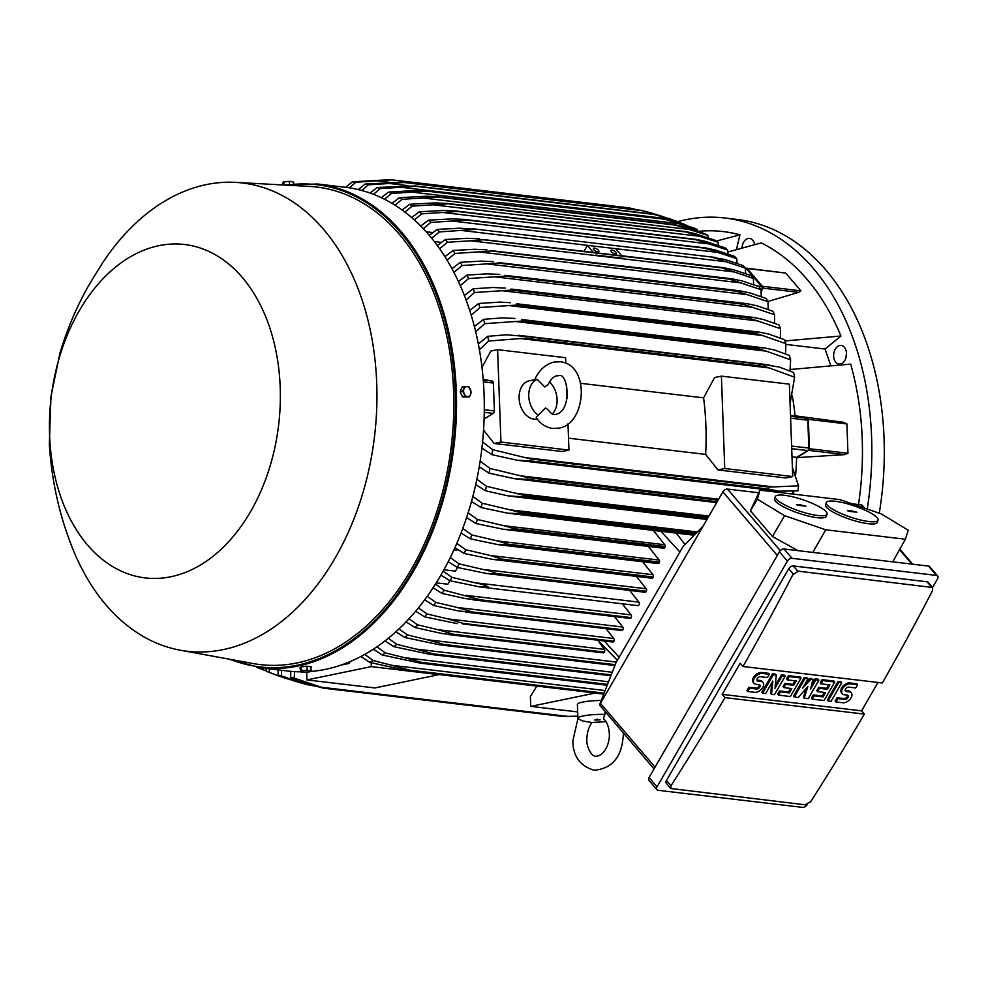 <?xml version="1.0" encoding="UTF-8"?>
<svg xmlns="http://www.w3.org/2000/svg" width="987" height="987" viewBox="0 0 987 987"><rect width="100%" height="100%" fill="white"/><g stroke="black" fill="none" stroke-linecap="round" stroke-linejoin="round"><path stroke-width="1.48" d="M605.993 721.682L591.793 722.496L582.861 721.003L578.542 719.079A19.518 3.158 -2.1 0 1 577.901 718.314A19.518 3.158 -2.1 0 1 604.809 714.415L603.415 718.832C606.734 721.263 608.695 726.124 609.312 733.415C610.04 743.075 604.537 755.869 595.815 756.313C589.844 755.943 586.29 743.828 586.883 740.447C586.796 733.316 588.511 727.32 592.027 722.459M605.093 711.812L604.809 714.415M577.901 718.314L577.395 704.459A19.518 3.158 -2.1 0 1 601.256 700.511M603.748 694.108L595.087 693.084L530.722 706.384L530.364 696.6L536.842 686.088M577.666 711.923L530.722 706.384M439.289 674.553L374.924 687.964L306.932 679.92L306.661 672.159M439.289 674.664L371.297 666.62L306.932 679.92M371.161 662.77L371.297 666.62M340.984 665.09L348.547 663.535A2.344 1.604 -83.3 0 0 350.015 661.635M845.884 349.978A9.364 6.391 -83.3 0 0 841.171 345.438A9.364 6.391 -83.3 0 0 834.94 349.805A9.364 6.391 -83.3 0 0 834.249 359.502A9.364 6.391 -83.3 0 0 838.975 364.043A9.364 6.391 -83.3 0 0 845.205 359.687A9.364 6.391 -83.3 0 0 845.884 349.978M867.24 509.058A257.619 175.859 -83.3 0 0 813.263 268.341A257.619 175.859 -83.3 0 0 724.865 218.004A257.619 175.859 -83.3 0 0 677.958 221.557M830.746 365.572L825.033 349.028L840.936 336.012A243.962 166.532 -83.3 0 0 761.199 242.888L727.875 252.03M858.493 504.567A243.962 166.532 -83.3 0 0 850.646 364.104L790.192 369.52M736.45 249.452L739.942 234.82A243.962 166.532 -83.3 0 0 698.648 231.328M754.673 244.492A9.364 6.391 -83.3 0 0 750.613 238.694A9.364 6.391 -83.3 0 0 749.552 238.435A9.364 6.391 -83.3 0 0 742.027 247.86M879.269 513.215A257.619 175.859 -83.3 0 0 825.724 269.809A257.619 175.859 -83.3 0 0 737.326 219.472L724.865 218.004M846.513 353.691A9.364 6.391 -83.3 0 0 846.093 357.269M716.377 241.038L739.942 234.82M825.033 349.028L785.923 344.414M784.973 340.934L840.936 336.012M649.199 547.514L649.557 546.564M654.615 531.931L655.035 530.599M792.302 395.849A220.928 150.814 96.7 0 1 795.09 415.811A220.928 150.814 96.7 0 1 795.115 416.095L806.539 418.229A2.344 1.604 -83.3 0 1 807.822 420.215L808.834 448.086A2.344 1.604 -83.3 0 1 807.711 450.565L796.62 457.351A220.928 150.814 96.7 0 1 796.608 457.647A220.928 150.814 96.7 0 1 795.658 474.426M793.832 491.131A220.928 150.814 96.7 0 1 793.449 493.833M796.62 457.351L792.006 456.808M638.91 602.132L474.71 582.712C481.644 584.07 486.184 585.513 488.306 587.031L480.003 586.969L637.787 605.623A1.949 1.332 -83.3 0 0 639.008 604.858A1.949 1.332 -83.3 0 0 638.91 602.132L629.632 590.411M480.003 586.969L449.949 580.738L440.905 575.1M443.126 571.202L451.898 577.358A249.81 170.529 96.7 0 1 450.923 579.061A249.81 170.529 96.7 0 1 449.949 580.738M451.898 577.358L474.71 582.712M436.242 582.848L447.876 584.218L449.899 580.714M435.452 584.094L444.138 590.201L480.496 599.8A256.447 175.057 96.7 0 1 480.373 599.985L465.827 598.677L442.053 593.421L433.059 587.796M472.933 599.825L629.965 618.393A1.949 1.332 -83.3 0 0 631.075 617.813A256.447 175.057 -83.3 0 0 631.199 617.615A1.949 1.332 -83.3 0 0 631.1 614.901L466.209 595.395M631.1 614.901L622.303 603.797M631.199 617.615L480.496 599.8M631.075 617.813L480.373 599.985M444.138 590.201A249.81 170.529 96.7 0 1 442.053 593.421M457.549 567.476L455.439 571.128L443.928 569.77M486.579 573.496L645.066 592.237A1.949 1.332 -83.3 0 0 646.288 591.46L495.597 573.644L486.579 573.496L457.289 567.426L448.184 561.739M646.288 591.46A256.447 175.057 -83.3 0 0 646.399 591.25A1.949 1.332 -83.3 0 0 646.189 588.745L482.729 569.413C489.096 570.646 493.414 571.991 495.696 573.435L646.399 591.25M450.245 557.63L459.103 563.873A249.81 170.529 96.7 0 1 457.289 567.426M459.103 563.873L482.729 569.413M646.189 588.745L636.418 576.396M453.884 549.956L456.833 550.302L455.932 548.39M652.938 574.718L490.268 555.484L502.531 559.185A256.447 175.057 96.7 0 1 502.334 559.629L492.661 559.395L651.815 578.209A1.949 1.332 -83.3 0 0 653.036 577.444A256.447 175.057 -83.3 0 0 653.234 577A1.949 1.332 -83.3 0 0 652.938 574.718L642.66 561.739M502.531 559.185L653.234 577M653.036 577.444L502.334 559.629M492.661 559.395L464.087 553.46L454.908 547.711M456.796 543.405L465.753 549.734A249.81 170.529 96.7 0 1 464.087 553.46M465.753 549.734L490.268 555.484M659.131 560.061L497.337 540.925L508.798 544.281A256.447 175.057 96.7 0 1 508.527 544.96L498.225 544.664L658.008 563.552A1.949 1.332 -83.3 0 0 659.23 562.775A256.447 175.057 -83.3 0 0 659.501 562.096A1.949 1.332 -83.3 0 0 659.131 560.061L648.336 546.416M508.798 544.281L659.501 562.096M659.23 562.775L508.527 544.96M498.225 544.664L470.318 538.828L461.04 533.017M462.767 528.477L471.835 534.942A249.81 170.529 96.7 0 1 470.318 538.828M471.835 534.942L497.337 540.925M664.757 544.738L503.901 525.713L514.474 528.711A256.447 175.057 96.7 0 1 514.153 529.637L503.259 529.266L663.622 548.229A1.949 1.332 -83.3 0 0 664.856 547.452A256.447 175.057 -83.3 0 0 665.164 546.527A1.949 1.332 -83.3 0 0 664.757 544.738L653.406 530.401M514.474 528.711L665.164 546.527M664.856 547.452L514.153 529.637M503.259 529.266L475.968 523.529L466.58 517.607M468.122 512.833L477.338 519.458A249.81 170.529 96.7 0 1 475.968 523.529M477.338 519.458L503.901 525.713M697.353 531.968L509.971 509.823L519.532 512.426L696.057 533.301M519.532 512.426A256.447 175.057 96.7 0 1 519.187 513.622L507.737 513.178L481.002 507.528L471.49 501.47M694.971 534.399L519.187 513.622M472.847 496.449L482.211 503.234A249.81 170.529 96.7 0 1 481.002 507.528M482.211 503.234L509.971 509.823M708.913 516.065L515.498 493.204L523.924 495.412L708.259 517.2M523.924 495.412A256.447 175.057 96.7 0 1 523.591 496.868L508.034 495.869L485.394 490.761L475.734 484.555M707.445 518.607L523.591 496.868M476.881 479.226L486.431 486.258A249.81 170.529 96.7 0 1 485.394 490.761M486.431 486.258L515.498 493.204M793.573 494.142L792.376 491.205M718.635 499.225L520.457 475.796L527.626 477.585L718.117 500.113M527.626 477.585A256.447 175.057 96.7 0 1 527.305 479.312L514.856 478.757L489.083 473.18L479.238 466.777M717.167 501.754L527.305 479.312M480.151 461.126L489.934 468.43A249.81 170.529 96.7 0 1 489.083 473.18M489.934 468.43L520.457 475.796M768.491 487.023L773.5 486.924L524.8 457.524L530.537 458.893L768.491 487.023A256.447 175.057 -83.3 0 1 768.219 489.021L778.669 491.168L797.94 490.86A249.81 170.529 -83.3 0 0 798.557 485.826L792.401 467.591M773.5 486.924L798.557 485.826M530.537 458.893A256.447 175.057 96.7 0 1 530.278 460.88L517.373 460.275L492.007 454.686L481.915 448.049M768.219 489.021L530.278 460.88M482.569 442.003L492.624 449.653A249.81 170.529 96.7 0 1 492.007 454.686M492.624 449.653L524.8 457.524M599.528 704.952L615.987 662.696L683.041 546.564L703.114 526.108L599.528 704.952L654.023 768.947M758.485 492.735L727.518 489.071A3.899 2.418 139.4 0 0 722.891 491.859L703.114 526.108M864.723 508.182L862.391 505.455A3.899 2.418 139.4 0 0 861.219 504.888L852.003 503.789M760.002 490.169L839.912 499.619L881.194 513.869L908.262 530.266L905.412 539.223L825.712 529.797L784.603 515.658L757.337 499.225L760.002 490.169L750.441 510.822L772.439 536.509L798.088 550.672M905.412 539.223L892.741 561.862M825.712 529.797L812.844 552.412M878.048 520.174L877.307 522.345A27.328 5.897 -161.3 0 1 868.178 523.702A27.328 5.897 -161.3 0 1 839.641 515.35A27.328 5.897 -161.3 0 1 825.539 504.85L826.267 502.679A27.328 5.897 18.7 0 0 840.381 513.191A27.328 5.897 18.7 0 0 868.905 521.543A27.328 5.897 18.7 0 0 878.048 520.174A27.328 5.897 18.7 0 0 863.946 509.662A27.328 5.897 18.7 0 0 835.409 501.31A27.328 5.897 18.7 0 0 826.267 502.679M827.057 514.141L826.329 516.312A27.328 5.897 -161.3 0 1 817.187 517.682A27.328 5.897 -161.3 0 1 788.65 509.329A27.328 5.897 -161.3 0 1 774.548 498.817L775.288 496.646A27.328 5.897 18.7 0 0 789.39 507.158A27.328 5.897 18.7 0 0 817.915 515.51A27.328 5.897 18.7 0 0 827.057 514.141A27.328 5.897 18.7 0 0 812.955 503.641A27.328 5.897 18.7 0 0 784.418 495.289A27.328 5.897 18.7 0 0 775.288 496.646M797.94 505.307L796.423 504.641L799.334 504.641L805.91 506.171L797.94 505.307M800.753 504.801L800.482 505.603M848.931 511.34L847.414 510.661L850.325 510.661L856.901 512.191L848.931 511.34M851.744 510.834L851.473 511.636M757.337 499.225L750.441 510.822M784.603 515.658L772.439 536.509M937.65 575.976L929.668 566.661A3.899 2.418 139.4 0 0 928.508 566.082L784.036 549.006A3.899 2.418 139.4 0 0 779.409 551.782L649.076 777.522A3.899 2.418 139.4 0 0 648.94 780.396L656.923 789.711A3.899 2.418 -40.6 0 1 657.058 786.836L787.379 561.11A3.899 2.418 -40.6 0 1 792.018 558.321L936.478 575.409A3.899 2.418 -40.6 0 1 937.65 575.976A3.899 2.418 -40.6 0 1 937.514 578.851L932.567 587.425M807.144 804.676A3.899 2.418 -40.6 0 1 802.554 807.366L658.095 790.291A3.899 2.418 -40.6 0 1 656.923 789.711M666.484 780.47A3.899 2.418 139.4 0 0 666.348 783.345L670.753 788.49L670.987 785.738A2341.991 1598.693 -83.3 0 0 725.001 697.636L722.2 694.367L740.176 663.239L742.977 666.496A2341.991 1598.693 -83.3 0 0 793.227 574.002L788.724 568.746L666.484 780.47L670.987 785.738M793.351 565.97L797.743 571.091L932.629 587.499L928.224 582.355A3.899 2.418 139.4 0 0 927.052 581.775L793.351 565.97A3.899 2.418 139.4 0 0 788.724 568.746M877.961 682.461L861.577 710.85L864.365 714.107A2341.991 1598.693 96.7 0 1 810.352 802.209M932.629 587.499L932.592 590.485A2341.991 1598.693 96.7 0 1 882.341 682.979L742.977 666.496M792.956 574.644L798.249 571.214M781.445 674.849L784.418 675.207L785.208 676.132L774.511 694.663L771.538 694.305L772.833 681.067L765.591 693.602L762.618 693.256L773.314 674.726L776.288 675.083L775.005 688.309L782.235 675.787L781.445 674.849L775.276 685.533M771.538 694.305L770.748 693.38L771.76 682.918M762.618 693.256L761.816 692.319L772.513 673.8L775.486 674.146L776.288 675.083M815.151 678.834L818.124 679.192L818.926 680.117L808.23 698.648L804.257 698.179L807.897 686.384L798.31 697.476L794.35 697.007L805.034 678.476L808.02 678.834L802.665 688.087L810.993 679.179L812.967 679.414L810.598 689.025L815.941 679.772L815.151 678.834L811.598 684.99M804.257 698.179L803.455 697.241L806.206 688.334M794.35 697.007L793.548 696.069L804.245 677.551L807.218 677.896L808.02 678.834M805.367 683.411L810.191 678.254L812.967 679.414M837.951 681.536L840.924 681.881L841.726 682.819L831.029 701.338L828.056 700.992L827.254 700.054L837.951 681.536L838.753 682.461L841.726 682.819M857.592 684.694L850.646 683.868A6.835 4.219 139.4 0 0 843.515 687.359A6.835 4.219 139.4 0 0 842.318 693.762L841.516 692.825A6.835 4.219 -40.6 0 1 842.713 686.421A6.835 4.219 -40.6 0 1 849.844 682.942L856.79 683.757L857.592 684.694L855.704 687.964L848.758 687.137A2.727 1.69 139.4 0 0 845.908 688.531A2.727 1.69 139.4 0 0 845.427 691.097A2.727 1.69 139.4 0 0 846.241 691.492L849.215 691.85L848.413 690.912A6.835 4.219 -40.6 0 1 850.461 691.924L851.263 692.849A6.835 4.219 139.4 0 0 849.215 691.85M845.168 690.505A2.727 1.69 139.4 0 0 845.44 690.567L848.413 690.912M851.263 692.849A6.835 4.219 139.4 0 1 850.054 699.265A6.835 4.219 139.4 0 1 842.923 702.744L835.989 701.93L835.187 700.992L837.075 697.723L844.021 698.549A2.727 1.69 139.4 0 0 846.525 697.513A2.727 1.69 139.4 0 0 847.611 695.181M822.085 679.661L833.99 681.067L834.78 681.992L824.083 700.523L812.19 699.117L814.078 695.847L822.998 696.896L825.514 692.541L817.581 691.603L819.469 688.334L827.402 689.271L829.919 684.916L820.999 683.855L820.197 682.93L822.085 679.661L822.887 680.586L834.78 681.992M812.19 699.117L811.388 698.179L813.276 694.91L822.208 695.971L824.268 692.393M817.581 691.603L816.792 690.666L818.679 687.396L826.612 688.334L828.673 684.768M788.379 675.676L800.272 677.082L801.074 678.007L790.377 696.538L778.484 695.132L780.372 691.862L789.292 692.911L791.808 688.556L783.875 687.618L785.763 684.349L793.696 685.286L796.213 680.931L787.293 679.87L786.491 678.945L788.379 675.676L789.181 676.601L801.074 678.007M778.484 695.132L777.682 694.194L779.57 690.925L788.49 691.986L790.562 688.408M783.875 687.618L783.073 686.681L784.961 683.411L792.894 684.349L794.967 680.783M769.342 674.257L762.408 673.442A6.835 4.219 139.4 0 0 755.277 676.922A6.835 4.219 139.4 0 0 754.068 683.325L753.278 682.399A6.835 4.219 -40.6 0 1 754.475 675.996A6.835 4.219 -40.6 0 1 761.606 672.505L768.552 673.331L769.342 674.257L767.467 677.526L760.521 676.712A2.727 1.69 139.4 0 0 757.671 678.106A2.727 1.69 139.4 0 0 757.189 680.66A2.727 1.69 139.4 0 0 758.004 681.067L760.977 681.412L760.175 680.487A6.835 4.219 -40.6 0 1 762.223 681.486L763.025 682.424A6.835 4.219 139.4 0 0 760.977 681.412M756.93 680.08A2.727 1.69 139.4 0 0 757.202 680.129L760.175 680.487M763.025 682.424A6.835 4.219 139.4 0 1 761.816 688.827A6.835 4.219 139.4 0 1 754.685 692.319L747.751 691.492L746.949 690.567L748.837 687.297L755.771 688.112A2.727 1.69 139.4 0 0 758.287 687.088A2.727 1.69 139.4 0 0 759.361 684.744M861.577 710.85L722.2 694.367M754.068 683.325A6.835 4.219 139.4 0 0 756.116 684.336L759.089 684.682A2.727 1.69 139.4 0 1 759.904 685.089A2.727 1.69 139.4 0 1 759.422 687.655A2.727 1.69 139.4 0 1 756.573 689.049L755.771 688.112M747.751 691.492L749.639 688.223L756.573 689.049M749.639 688.223L748.837 687.297M787.293 679.87L789.181 676.601M793.696 685.286L792.894 684.349M785.763 684.349L784.961 683.411M789.292 692.911L788.49 691.986M780.372 691.862L779.57 690.925M820.999 683.855L822.887 680.586M827.402 689.271L826.612 688.334M819.469 688.334L818.679 687.396M822.998 696.896L822.208 695.971M814.078 695.847L813.276 694.91M842.318 693.762A6.835 4.219 139.4 0 0 844.354 694.762L847.327 695.119A2.727 1.69 139.4 0 1 848.141 695.527A2.727 1.69 139.4 0 1 847.66 698.08A2.727 1.69 139.4 0 1 844.81 699.475L844.021 698.549M835.989 701.93L837.877 698.66L844.81 699.475M837.877 698.66L837.075 697.723M828.056 700.992L838.753 682.461M815.941 679.772L818.926 680.117M810.993 679.179L810.191 678.254M805.034 678.476L804.245 677.551M782.235 675.787L785.208 676.132M773.314 674.726L772.513 673.8M725.001 697.636L864.365 714.107M810.672 801.629L805.096 804.738M805.614 804.849L670.753 788.49M761.137 291.757L761.976 289.216A2.344 1.604 -83.3 0 0 761.619 286.477L747.171 269.611A2.344 1.604 -83.3 0 0 746.369 269.155L745.407 269.032L745.864 268.526A1.567 1.061 96.7 0 1 746.628 268.205L785.701 273.066L800.926 290.832L798.68 292.362L767.874 301.479M844.736 454.625L796.608 457.647L808.674 450.368L844.736 454.625M843.145 422.251L846.895 423.916L847.956 453.267L844.329 454.637M795.09 415.811L843.564 422.3L795.09 415.811M807.502 418.032A1.567 1.061 96.7 0 1 808.353 419.352L846.895 423.916M808.674 450.368A1.567 1.061 96.7 0 0 809.414 448.715L808.353 419.352M790.513 415.552L795.115 416.095M721.398 376.133L789.378 384.165L792.721 476.548L785.911 477.955L717.931 469.923L705.643 454.402A220.928 150.814 -83.3 0 0 703.595 397.86L714.576 377.54L721.398 376.133L724.742 468.517L717.931 469.923M792.721 476.548L724.742 468.517M705.643 454.402L568.512 438.191M580.652 383.326L703.595 397.86M481.989 367.374L490.798 351.076L497.608 349.669L565.588 357.713L565.798 363.241M566.587 384.992L567.069 398.588M567.994 423.842L568.944 450.097L562.134 451.503L494.142 443.459L483.556 430.085M497.608 349.669L500.952 442.053L494.142 443.459M568.944 450.097L500.952 442.053M537.36 418.969L537.224 418.994A19.518 13.904 -101.7 0 1 533.967 419.13A19.518 13.904 -101.7 0 1 519.285 400.451A19.518 13.904 -101.7 0 1 529.328 380.772L537.187 379.329L544.762 386.953L547.773 385.016C550.709 379.366 553.732 376.294 556.865 375.813L558.679 375.726C567.562 371.42 573.028 410.271 555.915 414.404L554.102 414.491C552.88 414.885 550.931 413.38 548.241 409.95L545.527 407.915L536.249 417.291C539.655 423.312 545.058 427.038 552.449 428.444L558.765 428.161C586.142 424.595 590.719 364.783 560.332 361.773L554.015 362.056C545.392 364.277 538.976 370.137 534.781 379.65L534.806 379.637M538.483 415.243A19.518 13.904 -101.7 0 1 528.761 396.219A19.518 13.904 -101.7 0 1 537.187 379.329M549.364 382.018A19.518 13.904 -101.7 0 1 552.325 413.96M484.099 419.006L493.29 413.393A2.344 1.604 -83.3 0 0 494.401 410.913L493.389 383.042A2.344 1.604 -83.3 0 0 492.118 381.056L483.186 379.39M746.628 268.205A1.567 1.061 96.7 0 1 747.171 268.501L785.701 273.066M761.174 292.411L762.618 288.105A1.567 1.061 96.7 0 0 762.383 286.279L747.171 268.501M790.081 403.584L794.621 377.207L769.181 367.941L520.494 338.541L488.688 341.033L479.398 349.694M478.337 344.007L487.714 336.333A249.81 170.529 96.7 0 1 488.688 341.033M487.714 336.333L506.454 334.79L525.763 336.456A256.447 175.057 96.7 0 1 526.17 338.307L520.494 338.541M769.181 367.941L764.111 366.436L526.17 338.307M764.111 366.436A256.447 175.057 -83.3 0 0 763.716 364.585L525.763 336.456M763.716 364.585L779.224 367.028L793.647 372.506A249.81 170.529 -83.3 0 1 794.621 377.207M597.801 640.279L604.352 649.347L437.759 629.657L453.749 634.259A256.447 175.057 96.7 0 1 453.169 634.875L441.707 633.444L414.959 627.498L406.076 621.859M607.202 685.249L419.759 663.091L607.202 685.249M607.536 684.373L421.609 662.388A256.447 175.057 96.7 0 1 420.474 663.178L382.216 654.986L373.345 649.175M608.547 681.783L404.386 657.65L421.609 662.388M376.923 646.781L385.325 652.888A249.81 170.529 96.7 0 1 382.216 654.986M385.325 652.888L404.386 657.65M429.999 654.356L610.904 675.75L429.999 654.356L393.825 646.645L384.967 640.908M611.249 674.861L432.985 653.789A256.447 175.057 96.7 0 1 432.047 654.554M612.261 672.27L416.144 649.088L432.985 653.789M388.298 638.256L396.737 644.326A249.81 170.529 96.7 0 1 393.825 646.645M396.737 644.326L416.119 649.088M614.926 665.435L439.659 644.832L404.732 637.454L395.861 631.779M615.222 664.67L443.681 644.388A256.447 175.057 96.7 0 1 442.929 645.103M616.332 662.092L427.223 639.736L443.681 644.388M398.97 628.904L407.446 634.937A249.81 170.529 96.7 0 1 404.732 637.454M407.446 634.937L427.223 639.736M448.752 634.579L603.23 652.851A1.949 1.332 -83.3 0 0 603.871 652.691A256.447 175.057 -83.3 0 0 604.451 652.074A1.949 1.332 -83.3 0 0 604.352 649.347M604.451 652.074L453.749 634.259M603.871 652.691L453.169 634.875M408.988 618.763L417.501 624.796A249.81 170.529 96.7 0 1 414.959 627.498M417.501 624.796L437.759 629.657M613.926 641.242L463.224 623.426A256.447 175.057 96.7 0 1 462.817 623.932L612.705 642.019A1.949 1.332 -83.3 0 0 613.519 641.747A256.447 175.057 -83.3 0 0 613.926 641.242A1.949 1.332 -83.3 0 0 613.828 638.515L606.043 628.682M613.519 641.747L462.817 623.932M613.828 638.515L447.753 618.886L463.224 623.426M457.326 623.648L424.57 616.813L415.663 611.2M418.389 607.893L426.964 613.939A249.81 170.529 96.7 0 1 424.57 616.813M426.964 613.939L447.753 618.886M465.568 612.076L621.613 630.52A1.949 1.332 -83.3 0 0 622.575 630.113A256.447 175.057 -83.3 0 0 622.834 629.755A1.949 1.332 -83.3 0 0 622.735 627.029L614.445 616.554M622.834 629.755L472.131 611.94A256.447 175.057 96.7 0 1 471.872 612.298L458.276 610.916L433.589 605.45L424.657 599.837M622.575 630.113L471.872 612.298M622.735 627.029L457.228 607.461L472.131 611.94M427.211 596.333L435.835 602.403A249.81 170.529 96.7 0 1 433.589 605.45M435.835 602.403L457.228 607.461M374.172 649.742L372.728 649.569M603.785 694.009L408.149 670.876L369.792 662.413L360.897 656.478M604.13 693.133L409.469 670.124A256.447 175.057 96.7 0 1 408.149 670.876M605.142 690.542L391.962 665.337L409.469 670.124M364.758 654.369L373.148 660.55A249.81 170.529 96.7 0 1 369.792 662.413M373.148 660.55L391.962 665.337M294.681 671.629L294.126 678.044L324.131 688.235L562.084 716.365L567.994 716.402L319.307 687.001M567.994 716.402L577.814 716.13M324.131 688.235A256.447 175.057 96.7 0 1 322.774 688.025L305.267 683.251L290.684 677.588L290.77 671.32M294.126 678.044A249.81 170.529 96.7 0 1 290.684 677.588M257.903 667.446L257.915 667.78A249.81 170.529 96.7 0 1 256.867 667.298M257.915 667.78L266.256 670.975M269.365 668.828L269.303 672.369L278.852 676.07L266.28 671.283L266.132 668.446M269.303 672.369A249.81 170.529 96.7 0 1 266.28 671.283M278.852 676.07L289.66 679.512M310.054 684.756L305.415 684.201L314.902 686.113M307.87 684.842L293.053 680.648L278.137 675.034L278.05 669.852M281.665 670.284L281.357 675.836A249.81 170.529 96.7 0 1 278.137 675.034M281.357 675.836L305.415 684.201M727.974 253.93L727.678 250.019A249.81 170.529 -83.3 0 0 725.248 247.947L705.631 241.433L696.316 239.409L455.525 210.947L695.28 239.385A256.447 175.057 -83.3 0 1 695.564 239.619L457.61 211.489L421.745 213.858L414.38 219.928M727.678 250.019L695.564 239.619M411.678 217.547L419.315 211.773L443.755 210.465L455.525 210.947M419.315 211.773A249.81 170.529 96.7 0 1 421.745 213.858M710.48 244.097L442.904 212.464M718.351 245.381L718.104 242.296A249.81 170.529 -83.3 0 0 715.55 240.446L695.169 233.66L686.113 231.674L446.519 203.347L685.521 231.637A256.447 175.057 -83.3 0 1 685.965 231.957L448.012 203.828L412.171 206.135L404.954 212.094M718.104 242.296L685.965 231.957M402.104 209.984L409.617 204.272L435.02 202.903L447.567 203.495A256.447 175.057 96.7 0 1 448.012 203.828M409.617 204.272A249.81 170.529 96.7 0 1 412.171 206.135M701.436 236.498L432.738 204.728M708.197 237.707L708.012 235.486A249.81 170.529 -83.3 0 0 705.31 233.87L684.102 226.763L675.379 224.814L437.031 196.635L675.231 224.802A256.447 175.057 -83.3 0 1 675.848 225.172L437.895 197.042L402.079 199.312L395.01 205.185M708.012 235.486L675.848 225.172M391.999 203.347L399.377 197.696L425.853 196.24L437.29 196.672A256.447 175.057 96.7 0 1 437.895 197.042M399.377 197.696A249.81 170.529 96.7 0 1 402.079 199.312M691.85 229.774L422.103 197.881M697.476 230.909L697.365 229.613A249.81 170.529 -83.3 0 0 694.515 228.256L672.418 220.792M697.365 229.613L665.201 219.324A256.447 175.057 -83.3 0 0 664.411 218.929L672.431 220.792M381.352 197.684L388.582 192.083L416.243 190.503L426.458 190.799L664.411 218.929M426.458 190.799A256.447 175.057 96.7 0 1 427.248 191.182L391.432 193.44L384.535 199.238M665.201 219.324L427.248 191.182M388.582 192.083A249.81 170.529 96.7 0 1 391.432 193.44M681.659 223.975L410.987 191.971M686.175 225.061L670.852 219.151L653.986 214.45A256.447 175.057 -83.3 0 0 652.999 214.08L660.093 215.783M660.081 215.783L680.475 222.494M370.113 193.07L377.182 187.493L415.058 185.951L652.999 214.08M415.058 185.951A256.447 175.057 96.7 0 1 416.033 186.321L380.217 188.591L373.481 194.303M653.986 214.45L416.033 186.321M377.182 187.493A249.81 170.529 96.7 0 1 380.217 188.591M670.852 219.151L399.365 187.061M642.155 210.638A256.447 175.057 -83.3 0 0 640.982 210.33L650.519 212.76L642.155 210.638L404.201 182.509L368.361 184.828L361.81 190.479M662.77 216.523L650.519 212.76M358.244 189.566L365.141 184.038L403.041 182.2L640.982 210.33M403.041 182.2A256.447 175.057 96.7 0 1 404.201 182.509M365.141 184.038A249.81 170.529 96.7 0 1 368.361 184.828M659.365 215.388L657.873 215.203M408.766 185.753L387.188 183.212M637.528 209.923L629.644 207.998A256.447 175.057 -83.3 0 0 628.287 207.801L390.346 179.671A256.447 175.057 96.7 0 1 391.703 179.868L355.801 182.274L349.46 187.851M629.644 207.998L391.703 179.868M352.371 181.83L390.346 179.671M345.684 187.32L352.371 181.818A249.81 170.529 96.7 0 1 355.801 182.274M388.853 182.25L374.381 180.535M420.746 225.998L428.518 220.15L452.058 218.904L464.05 219.398L706.001 248.008L715.55 250.056L734.451 256.324A249.81 170.529 -83.3 0 1 736.746 258.631L704.669 248.156L466.728 220.015L430.813 222.457L423.3 228.651M428.518 220.15A249.81 170.529 96.7 0 1 430.813 222.457M718.955 252.549L452.638 221.063M789.995 370.976L790.612 359.823A249.81 170.529 -83.3 0 0 789.44 355.493L774.684 350.064L764.654 347.955L521.518 319.517A256.447 175.057 96.7 0 1 521.95 321.083L484.679 323.65L475.697 331.792M790.612 359.823L766.307 351.162L514.856 321.441M766.319 351.175L759.904 349.213A256.447 175.057 -83.3 0 0 759.459 347.646L764.654 347.955M759.904 349.213L521.95 321.083M759.459 347.646L521.518 319.517M474.402 326.598L483.507 319.319L502.494 317.888L514.98 318.443M483.507 319.319A249.81 170.529 96.7 0 1 484.679 323.65M785.553 353.914L785.886 343.686A249.81 170.529 -83.3 0 0 784.542 339.676L768.75 334.05L759.768 332.2L516.583 303.749A256.447 175.057 96.7 0 1 517.028 305.045L479.953 307.525L471.231 315.248M785.886 343.686L762.618 335.543L508.687 305.526M762.63 335.555L754.981 333.174A256.447 175.057 -83.3 0 0 754.537 331.879L759.299 332.138M754.981 333.174L517.028 305.045M754.537 331.879L516.583 303.749M469.738 310.486L478.609 303.515L499.73 302.108L510.476 302.725M478.609 303.515A249.81 170.529 96.7 0 1 479.953 307.525M780.409 338.035L780.507 328.683A249.81 170.529 -83.3 0 0 779.014 324.957L763.457 319.504L753.328 317.395L511.044 289.055A256.447 175.057 96.7 0 1 511.463 290.079L474.574 292.522L466.074 299.9M780.507 328.683L749.417 318.209A256.447 175.057 -83.3 0 0 748.997 317.185L753.328 317.395M749.417 318.209L511.463 290.079M748.997 317.185L511.044 289.055M464.408 295.508L473.081 288.796L492.784 287.513L505.369 288.081M473.081 288.796A249.81 170.529 96.7 0 1 474.574 292.522M758.213 320.985L502.025 290.696M774.598 323.255L774.536 314.717A249.81 170.529 -83.3 0 0 772.895 311.263L756.881 305.736L746.764 303.626L504.937 275.336A256.447 175.057 96.7 0 1 505.307 276.113L468.603 278.544L460.3 285.65M774.536 314.717L743.26 304.255A256.447 175.057 -83.3 0 0 742.878 303.465L746.764 303.626M743.26 304.255L505.307 276.113M742.878 303.465L504.937 275.336M458.462 281.591L466.962 275.089L487.146 273.843L499.718 274.411M466.962 275.089A249.81 170.529 96.7 0 1 468.603 278.544M753.13 307.389L494.882 276.853M768.182 309.462L768.009 301.714A249.81 170.529 -83.3 0 0 766.233 298.506L749.725 292.88L739.645 290.77L498.287 262.542A256.447 175.057 96.7 0 1 498.595 263.097L462.076 265.54L453.946 272.4M768.009 301.714L747.43 294.706L487.294 263.948M747.455 294.718L736.549 291.227A256.447 175.057 -83.3 0 0 736.24 290.671L739.645 290.77M736.549 291.227L498.595 263.097M736.24 290.671L498.287 262.542M451.96 268.661L460.3 262.332L481.014 261.111L493.537 261.678M460.3 262.332A249.81 170.529 96.7 0 1 462.076 265.54M761.211 296.618L760.94 289.635A249.81 170.529 -83.3 0 0 759.04 286.649L742.002 280.913L731.996 278.815L491.131 250.636A256.447 175.057 96.7 0 1 491.353 250.982L455.007 253.462L447.062 260.112M760.94 289.635L729.307 279.124A256.447 175.057 -83.3 0 0 729.085 278.766L731.996 278.815M729.307 279.124L491.353 250.982M729.085 278.766L491.131 250.636M444.927 256.657L453.107 250.488L474.426 249.279L486.875 249.834M453.107 250.488A249.81 170.529 96.7 0 1 455.007 253.462M741.151 282.911L479.263 251.944M737.067 263.332L736.746 258.631M426.199 231.797L432.824 232.574M310.572 671.481A243.567 166.26 -83.3 0 0 441.214 574.557A243.567 166.26 -83.3 0 0 475.105 329.35A243.567 166.26 -83.3 0 0 345.327 187.283L317.567 184.001A243.567 166.26 -83.3 0 1 447.345 326.068A243.567 166.26 -83.3 0 1 413.454 571.276A243.567 166.26 -83.3 0 1 260.371 667.767L227.676 658.884M260.371 667.767L288.13 671.049A243.567 166.26 -83.3 0 0 300.998 671.826M180.214 650.199L253.178 663.548A240.446 164.138 -83.3 0 0 411.295 569.351A240.446 164.138 -83.3 0 0 443.545 322.589A240.446 164.138 -83.3 0 0 309.585 186.42L235.523 182.373A235.757 160.93 -83.3 0 0 102.648 262.789L90.619 282.233C77.751 304.169 67.523 327.82 59.923 353.161L50.954 396.601L49.35 444.458C51.509 478.263 58.307 510.452 69.756 541.024A235.757 160.93 -83.3 0 0 180.214 650.199A235.757 160.93 -83.3 0 0 335.247 557.84A235.757 160.93 -83.3 0 0 366.868 315.889A235.757 160.93 -83.3 0 0 235.523 182.373M250.686 511.402A167.839 114.578 -83.3 0 0 242.197 277.322A167.839 114.578 -83.3 0 0 79.108 311.016A167.839 114.578 -83.3 0 0 87.596 545.095A167.839 114.578 -83.3 0 0 250.686 511.402M282.504 184.939L283.096 182.237L286.588 181.522A5.071 0.827 177.9 0 0 284.355 181.818A5.071 0.827 177.9 0 0 283.158 182.2L283.158 182.2M293.04 181.953A5.071 0.827 177.9 0 0 292.892 181.842A5.071 0.827 177.9 0 0 291.523 181.534A5.071 0.827 177.9 0 0 286.588 181.522L291.523 181.534L293.657 182.237L293.719 183.681M283.898 184.976L283.8 182.2M289.499 184.137L289.413 181.731M464.667 386.423L462.138 386.953L460.201 391.703L462.508 396.959L469.281 396.934L470.577 394.492A5.071 3.615 -101.7 0 1 467.468 396.626A5.071 3.615 -101.7 0 1 464.198 393.739A5.071 3.615 -101.7 0 1 463.606 391.185A5.071 3.615 -101.7 0 1 464.013 388.742A5.071 3.615 -101.7 0 1 467.11 386.608L464.667 386.423L462.73 391.173L465.037 396.429L469.281 396.934M468.924 386.929L467.11 386.608A5.071 3.615 -101.7 0 1 470.392 389.495A5.071 3.615 -101.7 0 1 470.972 392.049A5.071 3.615 -101.7 0 1 470.577 394.492L471.231 392.184L468.924 386.929M460.201 391.703L462.73 391.173M462.508 396.959L465.037 396.429M301.825 666.756A4.479 0.728 -2.1 0 1 302.355 666.632A4.479 0.728 -2.1 0 1 306.735 666.274A4.479 0.728 -2.1 0 1 309.943 666.681M311.361 670.469L309.252 670.666A5.071 0.827 -2.1 0 1 310.695 671.394L311.238 666.83L306.982 666.324L301.368 666.793L300.011 667.767L300.764 671.691M309.252 670.666L307.117 669.963L304.317 670.642A5.071 0.827 -2.1 0 1 309.252 670.666M306.982 666.324L307.117 669.963M302.084 670.95A5.071 0.827 -2.1 0 1 304.317 670.642L301.504 670.432L300.838 671.37A5.071 0.827 -2.1 0 1 302.084 670.95M310.634 671.444L310.695 671.394A5.071 0.827 -2.1 0 1 310.634 671.444A5.071 0.827 -2.1 0 1 309.449 671.814A5.071 0.827 -2.1 0 1 307.216 672.122A5.071 0.827 -2.1 0 1 302.281 672.098A5.071 0.827 -2.1 0 1 300.912 671.789A5.071 0.827 -2.1 0 1 300.838 671.37L300.134 671.407M301.368 666.793L301.504 670.432M753.686 284.663L753.377 278.433L734.303 271.956L470.811 240.803L447.444 242.259L439.647 248.736M623.796 258.89L595.469 255.547A1.949 1.332 -83.3 0 0 595.679 255.078L624.043 258.471M734.353 271.968L721.546 267.884L483.605 239.755L470.811 240.803M429.308 235.338L437.204 229.403L459.942 228.182L475.339 229.391L439.375 231.933L431.726 238.249M724.902 259.507L743.137 265.577A249.81 170.529 -83.3 0 1 744.223 266.835A249.81 170.529 -83.3 0 1 745.308 268.106L713.293 257.521L724.902 259.507M437.204 229.403A249.81 170.529 96.7 0 1 438.29 230.662A249.81 170.529 96.7 0 1 439.375 231.933M437.364 245.553L445.408 239.508A249.81 170.529 96.7 0 1 447.444 242.259M753.377 278.433A249.81 170.529 -83.3 0 0 751.341 275.681L733.723 269.796L723.841 267.711L483.482 239.594A256.447 175.057 96.7 0 1 483.605 239.755M745.641 273.572L745.308 268.106M434.354 241.568L441.411 242.395M721.546 267.884A256.447 175.057 -83.3 0 0 721.435 267.724L723.841 267.711M721.435 267.724L483.482 239.594M445.408 239.508L467.394 238.311L479.731 238.842M584.168 251.191L587.339 245.331L461.928 230.514M726.901 261.839L587.339 245.331L593.273 252.265M621.6 255.621L615.666 248.687M593.841 249.662A3.121 1.221 -150 0 1 593.409 248.379A3.121 1.221 -150 0 1 595.568 248.342A3.121 1.221 -150 0 1 598.369 250.204A3.121 1.221 -150 0 1 598.813 251.5A3.121 1.221 -150 0 1 596.654 251.525A3.121 1.221 -150 0 1 593.841 249.662M611.409 251.747A3.121 1.221 -150 0 1 610.965 250.451A3.121 1.221 -150 0 1 613.137 250.414A3.121 1.221 -150 0 1 615.937 252.277A3.121 1.221 -150 0 1 616.381 253.573A3.121 1.221 -150 0 1 614.21 253.61A3.121 1.221 -150 0 1 611.409 251.747M807.711 450.565L791.722 448.678M808.834 448.086L791.623 446.05M807.822 420.215L790.612 418.18M806.539 418.229L790.538 416.341M727.518 489.071L780.261 550.672M861.219 504.888L863.761 507.861M899.564 549.673L911.951 564.132M722.891 491.859L777.312 555.422M784.036 549.006L792.018 558.321M928.508 566.082L936.478 575.409M762.408 673.442L761.606 672.505M758.004 681.067L757.202 680.129M850.646 683.868L849.844 682.942M846.241 691.492L845.44 690.567M927.052 581.775L931.444 586.907M779.409 551.782L787.379 561.11M649.076 777.522L657.058 786.836M600.651 703.583L655.072 767.146M685.003 544.553L676.28 533.116M679.895 552.004L660.982 531.302M619.133 657.243L604.315 641.019M809.414 448.715L847.956 453.267M762.383 286.279L800.926 290.832M762.618 288.105L798.68 292.362M483.235 380.007L492.118 381.056M483.371 381.858L493.389 383.042M484.296 409.716L494.401 410.913M484.259 412.319L493.29 413.393M346.067 663.239L348.547 663.535M761.976 289.216L760.582 289.055M747.171 269.611L745.444 269.402M761.619 286.477L757.239 285.959M230.563 659.402A242.79 165.73 -83.3 0 0 412.492 570.745A242.79 165.73 -83.3 0 0 440.646 306.673A242.79 165.73 -83.3 0 0 286.625 185.174M577.938 718.499L572.842 740.953C573.015 756.276 580.122 766.048 594.162 770.267C612.865 768.552 622.6 756.104 623.352 732.909M600.145 719.868L594.828 720.066L597.456 719.141M694.157 535.225L507.737 513.178M706.951 519.458L511.611 496.362M716.673 502.617L514.856 478.757M778.669 491.168L517.373 460.275M899.836 549.191L912.691 564.219M617.381 660.278L597.777 640.255M769.305 364.943L518.829 335.333M614.876 665.546L439.659 644.832M706.001 248.008L464.05 219.398M283.701 185.013L317.567 184.001M292.892 181.842L293.632 182.225M300.912 671.789L300.159 671.419M715.168 257.434L472.119 228.7"/></g></svg>
